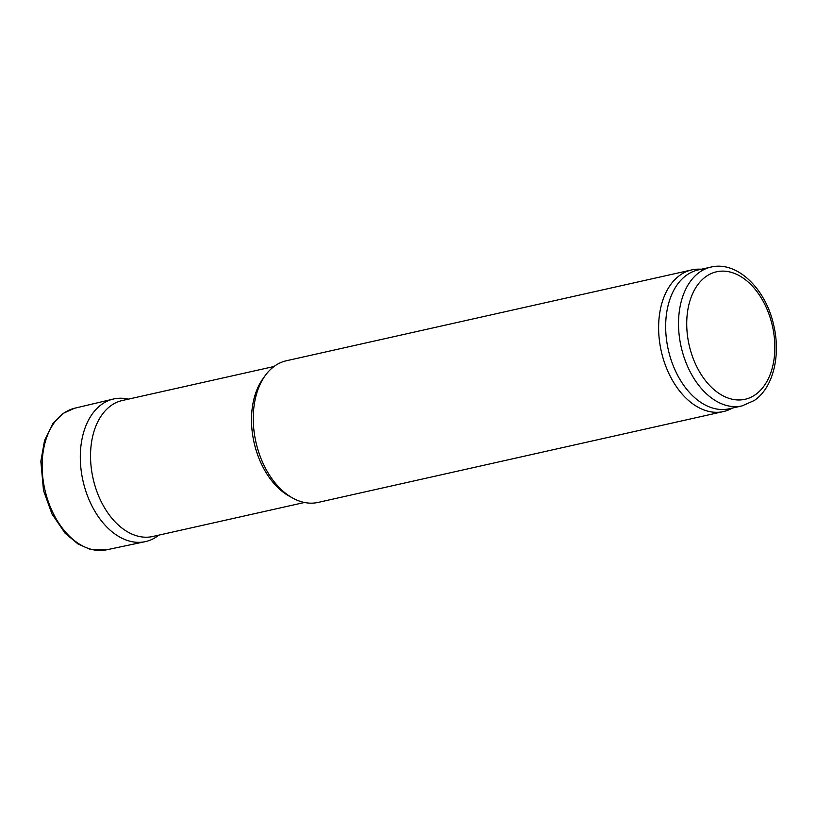 <?xml version="1.0" encoding="UTF-8"?>
<svg xmlns="http://www.w3.org/2000/svg" width="817" height="817" viewBox="0 0 817 817"><rect width="100%" height="100%" fill="white"/><g stroke="black" fill="none" stroke-linecap="round" stroke-linejoin="round"><path stroke-width="1.23" d="M304.486 502.486L152.769 536.493A69.67 45.568 -102.6 0 1 150.257 536.943A69.67 45.568 -102.6 0 1 93.067 478.466A69.67 45.568 -102.6 0 1 119.833 401.178A69.67 45.568 -102.6 0 1 122.295 400.514L274.001 366.506M732.675 408L730.316 409.143A72.58 47.468 -102.6 0 1 723.443 411.554L318.089 502.414A72.58 47.468 -102.6 0 1 292.843 498.135L289.504 496.307A69.67 45.568 -102.6 0 1 254.036 442.385A69.67 45.568 -102.6 0 1 263.094 378.485L265.331 375.412A72.58 47.468 -102.6 0 1 286.338 360.767L691.693 269.916A72.58 47.468 -102.6 0 1 698.943 269.161L701.568 269.191M292.843 498.135A72.58 47.468 -102.6 0 1 255.895 441.977A72.58 47.468 -102.6 0 1 265.331 375.412M723.443 411.554A72.58 47.468 -102.6 0 1 661.249 351.116A72.58 47.468 -102.6 0 1 691.693 269.916M742.061 405.896L729.203 408.776A71.13 46.518 -102.6 0 1 668.245 349.553A71.13 46.518 -102.6 0 1 698.086 269.967L710.943 267.088C737.148 260.643 765.754 288.84 773.628 324.89C780.991 355.201 773.352 387.758 754.224 400.534L742.061 405.896A71.13 46.518 -102.6 0 1 681.102 346.663A71.13 46.518 -102.6 0 1 710.943 267.088M128.402 399.145A73.07 47.794 77.4 0 0 113.063 399.115L75.031 408.132A72.58 47.468 77.4 0 0 74.357 408.296A72.58 47.468 77.4 0 0 67.249 411.053A72.58 47.468 77.4 0 0 63.961 413.065A72.58 47.468 77.4 0 0 46.998 497.645A72.58 47.468 77.4 0 0 106.098 549.912A72.58 47.468 77.4 0 0 106.772 549.77L145.018 541.702A73.07 47.794 77.4 0 0 158.876 535.125M113.063 399.115A73.07 47.794 77.4 0 0 102.268 403.986A73.07 47.794 77.4 0 0 85.264 489.383A73.07 47.794 77.4 0 0 145.018 541.702M755.214 394.795A65.319 42.719 -102.6 0 1 686.811 327.78A65.319 42.719 -102.6 0 1 750.343 284.03A65.319 42.719 -102.6 0 1 755.214 394.795M106.098 549.912L89.86 549.208L78.023 543.999L65.115 533.215L51.971 513.975L43.515 490.557L40.85 461.35L44.526 440.547L52.952 423.502L63.246 413.361L74.357 408.296"/></g></svg>
